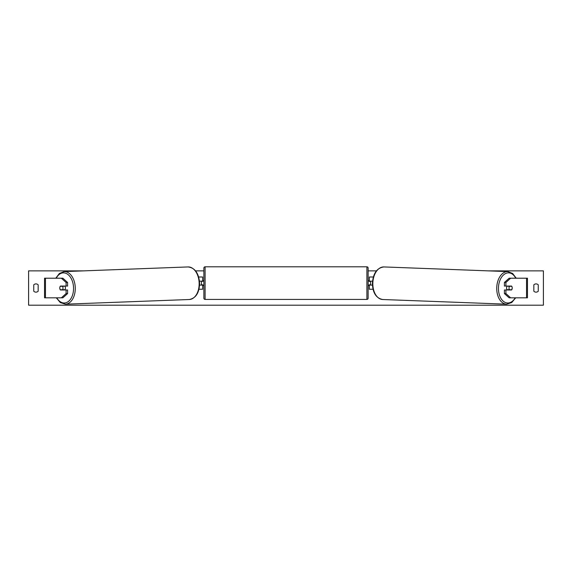 <?xml version="1.0" encoding="UTF-8"?>
<svg xmlns="http://www.w3.org/2000/svg" width="572" height="572" viewBox="0 0 572 572"><rect width="100%" height="100%" fill="white"/><g stroke="black" fill="none" stroke-linecap="round" stroke-linejoin="round"><path stroke-width="0.86" d="M67.589 282.461L66.087 282.461L61.354 278.214L62.856 278.214L67.589 282.461L67.589 286.064L60.41 286.064A2.452 1.573 -90 0 0 59.781 288.023A2.452 1.573 -90 0 0 60.41 289.983L66.087 289.983L66.087 293.579L67.589 293.579L67.589 289.983L66.087 289.983M67.589 293.579L62.856 297.826L44.537 297.826L44.537 278.214L61.354 278.214M66.087 286.064L66.087 282.461M61.354 297.826L66.087 293.579M504.411 282.461L504.411 286.064L511.59 286.064A2.452 1.573 -90 0 1 512.219 288.023A2.452 1.573 -90 0 1 511.59 289.983L505.913 289.983L505.913 293.579L504.411 293.579L509.144 297.826L527.463 297.826L527.463 278.214L509.144 278.214L504.411 282.461L505.913 282.461L510.646 278.214M504.411 293.579L504.411 289.983L505.913 289.983M505.913 286.064L505.913 282.461M510.646 297.826L505.913 293.579M373.037 289.246L369.348 289.246L369.348 285.078L372.436 285.078M369.348 281.403L369.348 276.991L373.352 276.991M370.577 281.159L370.577 285.078M372.536 281.159L369.348 281.159M198.963 289.246L202.652 289.246L202.652 285.078L199.564 285.078M202.652 281.403L202.652 276.991L198.648 276.991M201.423 281.159L202.896 281.403L202.896 280.666L203.875 280.666M201.423 281.403L201.423 285.078M199.464 281.159L202.652 281.159M205.105 266.817L205.105 299.421A1.223 1.223 0 0 1 203.875 298.198L203.875 268.046A1.223 1.223 0 0 1 205.105 266.817L366.895 266.817A1.223 1.223 0 0 1 368.125 268.046L368.125 298.198A1.223 1.223 0 0 1 366.895 299.421L366.895 266.817M205.105 299.421L366.895 299.421M203.875 285.571L202.896 285.571L202.896 284.835L201.423 284.835M368.125 285.571L369.104 285.571L369.104 284.835L370.577 284.835M370.577 281.403L369.104 281.403L369.104 280.666L368.125 280.666M64.829 286.064A2.452 1.573 87.8 0 1 65.43 287.93A2.452 1.573 87.8 0 1 64.758 289.983M60.246 286.307L62.498 286.307A2.452 1.573 87.8 0 1 62.984 288.023A2.452 1.573 87.8 0 1 62.577 289.732L60.325 289.732A2.452 1.573 87.8 0 1 59.838 288.023M64.028 289.983A2.452 1.573 87.8 0 0 64.264 289.675L62.577 289.732M64.057 286.064A2.452 1.573 87.8 0 1 64.186 286.243L61.769 286.25M62.498 286.307L64.186 286.243M488.173 270.863L543.4 270.863L543.4 305.183L28.6 305.183L28.6 270.863L83.827 270.863M376.433 270.863L368.125 270.863M203.875 270.863L195.567 270.863M33.748 284.835L33.748 291.212A3.067 3.067 0 0 0 38.16 291.212L38.16 284.835A3.067 3.067 0 0 0 33.748 284.835M533.84 291.212L533.84 284.835A3.067 3.067 0 0 1 538.252 284.835L538.252 291.212A3.067 3.067 0 0 1 533.84 291.212M507.171 286.064A2.452 1.573 92.2 0 0 506.57 287.93A2.452 1.573 92.2 0 0 507.242 289.983M507.943 286.064A2.452 1.573 92.2 0 0 507.814 286.243L509.502 286.307A2.452 1.573 92.2 0 0 509.016 288.023A2.452 1.573 92.2 0 0 509.423 289.732L511.675 289.732A2.452 1.573 92.2 0 0 512.162 288.023M507.814 286.243L510.06 286.243A2.452 1.573 92.2 0 0 509.938 286.064M509.502 286.307L511.754 286.307M509.423 289.732L507.736 289.675A2.452 1.573 92.2 0 0 507.972 289.983M45.453 297.826L45.453 278.214M526.547 297.826L526.547 278.214M56.764 297.826A15.079 9.688 -92.2 0 0 67.56 302.045A15.079 9.688 -92.2 0 0 73.545 287.93A15.079 9.688 -92.2 0 0 66.86 273.773A15.079 9.688 -92.2 0 0 56.228 278.214M75.268 287.895A16.302 10.475 87.8 0 1 65.401 304.182L189.296 299.513A16.302 10.475 -92.2 0 0 199.156 283.226A16.302 10.475 -92.2 0 0 188.066 266.938L64.178 271.6A16.302 10.475 87.8 0 1 75.268 287.895M515.236 297.826A15.079 9.688 -87.8 0 1 504.44 302.045A15.079 9.688 -87.8 0 1 498.455 287.93A15.079 9.688 -87.8 0 1 505.14 273.773A15.079 9.688 -87.8 0 1 515.772 278.214M507.822 271.6A16.302 10.475 92.2 0 0 496.732 287.895A16.302 10.475 92.2 0 0 506.599 304.182L382.704 299.513A16.302 10.475 -87.8 0 1 372.844 283.226A16.302 10.475 -87.8 0 1 383.934 266.938L507.822 271.6L512.648 273.488L516.223 278.214M56.321 297.826L60.296 302.559L65.401 304.182M188.066 266.938C194.995 267.839 198.841 273.259 199.599 283.197C199.342 292.778 195.903 298.212 189.296 299.513M55.777 278.214L59.352 273.488L64.178 271.6M382.704 299.513C376.097 298.212 372.658 292.778 372.401 283.197C373.158 273.259 377.005 267.839 383.934 266.938M515.679 297.826L511.704 302.559L506.599 304.182"/></g></svg>
